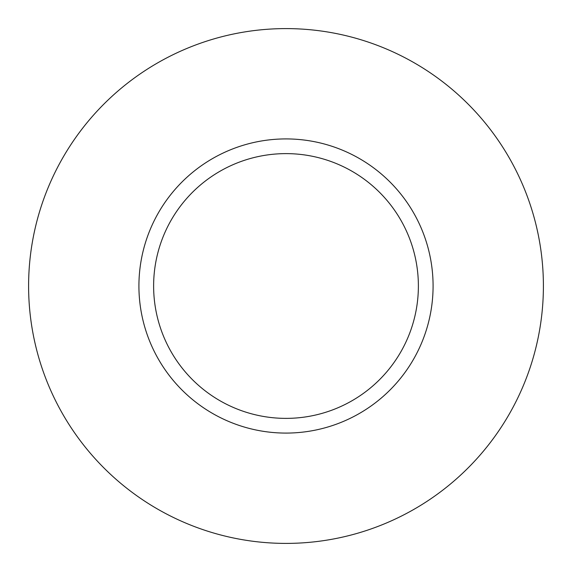 <?xml version="1.0" encoding="UTF-8"?>
<svg xmlns="http://www.w3.org/2000/svg" width="572" height="572" viewBox="0 0 572 572"><rect width="100%" height="100%" fill="white"/><g stroke="black" fill="none" stroke-linecap="round" stroke-linejoin="round"><path stroke-width="0.86" d="M543.4 286A257.4 257.4 0 0 1 157.3 508.916A257.4 257.4 0 0 1 157.3 63.084A257.4 257.4 0 0 1 543.4 286M433.083 286A147.083 147.083 0 0 0 286 138.917A147.083 147.083 0 0 0 138.917 286A147.083 147.083 0 0 0 286 433.083A147.083 147.083 0 0 0 433.083 286M153.625 286A132.375 132.375 0 0 0 352.188 400.643A132.375 132.375 0 0 0 352.188 171.357A132.375 132.375 0 0 0 153.625 286"/></g></svg>
